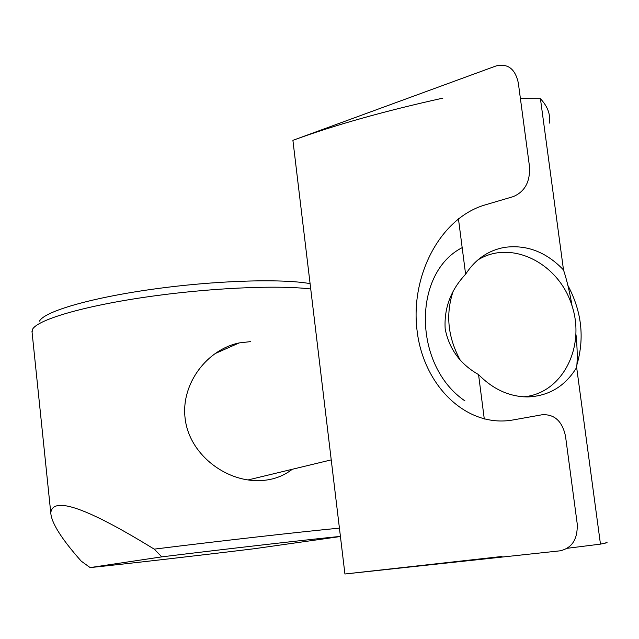 <?xml version="1.0" encoding="UTF-8"?>
<svg xmlns="http://www.w3.org/2000/svg" width="639" height="639" viewBox="0 0 639 639"><rect width="100%" height="100%" fill="white"/><g stroke="black" fill="none" stroke-linecap="round" stroke-linejoin="round"><path stroke-width="0.96" d="M442.883 98.126C383.943 111.194 333.949 125.268 292.902 140.332L344.924 573.998L560.179 550.81C572.256 547.982 577.92 538.869 577.169 523.469L565.483 436.006C562.2 421.149 554.428 414.056 542.16 414.751L512.901 419.975C466.606 428.202 423.665 385.876 417.139 331.13C409.998 276.511 439.848 218.274 484.809 204.999L513.277 196.604C524.827 191.7 530.242 181.74 529.515 166.731L518.301 82.798C515.154 68.764 507.709 63.157 495.984 65.977L292.902 140.332L344.924 573.998L502.03 556.465M90.155 567.592L81.233 561.146C61.576 538.981 51.432 522.91 50.785 512.949C52.598 495.744 87.072 507.813 154.207 549.141L161.803 556.857L90.155 567.592C126.49 563.83 195.574 555.874 254.274 548.725L340.427 536.512M32.086 332.36L32.485 329.42C37.062 319.923 82.016 306.456 144.614 297.263C207.14 288.045 276.687 284.826 310.73 288.98M339.421 528.141C303.349 531.536 221.006 540.842 154.207 549.141M292.287 469.274C282.75 476.622 271.607 480.416 258.875 480.632C224.808 481.455 188.729 453.57 185.054 417.81C181.069 383.488 207.212 349.421 239.258 342.911L250.496 341.625M161.803 556.857C229.105 548.621 310.067 539.364 340.411 536.393M310.091 283.628C281.36 278.428 214.792 280.505 152.609 289.227C90.355 297.918 44.187 311.505 39.506 321.137M576.897 364.821C584.709 337.895 581.706 311.441 567.895 285.449M462.173 247.644C412.195 273.141 413.129 365.764 464.968 400.925M237.013 343.886L236.462 343.582M459.96 359.629C447.971 337.328 445.599 314.843 452.843 292.167M477.589 260.153C510.481 239.146 557.951 262.405 571.617 304.595C586.219 346.466 562.456 393.688 523.549 396.819M576.027 334.796C577.36 348.279 577.568 359.166 576.65 367.449C565.275 386.14 549.061 395.964 528.006 396.931C509.634 396.875 493.148 389.423 478.555 374.582C460.256 364.206 449.129 348.974 445.175 328.869C443.953 308.254 450.767 290.042 465.607 274.227C475.272 259.306 488.284 250.352 504.642 247.365C526.656 244.449 546.281 251.966 563.502 269.93C566.849 280.082 569.716 292.159 572.121 306.153M458.443 218.746L465.607 274.227M478.555 374.582L484.298 419.056M549.197 123.207C550.77 114.804 547.847 106.641 540.434 98.718L563.502 269.93M540.434 98.718L520.41 98.598M567.344 548.278L600.46 544.124C606.81 542.934 608.592 542.303 605.804 542.231M576.65 367.449L600.46 544.124M50.785 512.949L31.958 331.138M239.178 342.927L215.311 353.495M248.18 479.913L331.234 459.88"/></g></svg>

